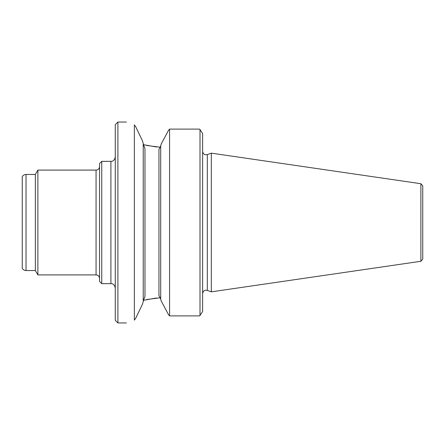 <?xml version="1.0" encoding="UTF-8"?>
<svg xmlns="http://www.w3.org/2000/svg" width="445" height="445" viewBox="0 0 445 445"><rect width="100%" height="100%" fill="white"/><g stroke="black" fill="none" stroke-linecap="round" stroke-linejoin="round"><path stroke-width="0.67" d="M117.897 322.953L117.897 122.047L115.277 124.667L115.277 320.333L117.897 322.953L126.413 322.953M420.881 183.718L422.75 185.882L422.75 259.118L420.881 261.282L211.325 291.842L211.325 153.158L420.881 183.718L420.881 261.282M202.625 133.572L200.005 129.54L202.625 133.572L202.625 311.428L200.005 315.461L202.625 311.428M160.701 299.441L161.429 301.404L160.701 299.441L160.701 145.56L161.429 143.596L160.701 145.56M143.229 143.379L142.356 140.564L143.229 143.379L143.229 301.621L142.356 304.436L135.708 318.247L134.362 320.144C123.821 323.81 123.821 323.81 134.362 320.144C123.821 323.81 123.821 323.81 134.362 320.144L134.362 124.856C123.821 121.19 123.821 121.19 134.362 124.856L135.708 126.753L142.356 140.564L135.708 126.753M168.505 130.357L163.537 139.635L168.505 130.357L169.567 129.111L199.488 129.111L200.005 129.54L199.488 129.111M163.537 139.635L161.429 143.596M143.357 144.669L156.484 147M160.411 147.267L146.594 145.443M160.701 299.034L158.954 295.541L158.954 149.459L160.701 145.966M143.229 143.774L144.975 148.647L144.975 296.353L143.229 301.226M168.505 314.643L163.537 305.365L168.505 314.643L169.567 315.889L199.488 315.889L200.005 315.461L199.488 315.889M143.357 300.33L156.44 298.005M160.411 297.733L146.628 299.552M161.429 301.404L163.537 305.365M143.229 301.621L142.356 304.436M169.567 129.111L169.567 315.889M200.005 129.54L200.005 315.461M26.032 174.457C24.38 174.512 23.123 175.241 22.25 176.643L22.25 268.357C23.123 269.759 24.38 270.488 26.032 270.543L26.032 174.457L35.355 174.457L37.875 170.09L37.875 274.91L96.059 274.91C98.184 275.116 99.346 276.284 99.552 278.403M35.355 174.457L35.355 270.543L37.875 274.91M101.738 283.643L101.738 161.357L99.552 163.537L99.552 281.463L101.738 283.643L110.911 283.643L110.911 161.357C111.745 161.218 114.193 161.702 115.277 156.985M211.325 153.158L207.314 154.621L207.314 290.379L211.325 291.842M158.954 151.528L158.954 198.481M158.954 246.519L158.954 293.472M37.875 170.09L96.059 170.09L96.059 274.91M207.314 290.379L205.401 290.246C205.451 290.162 203.059 290.524 202.625 293.667M207.314 154.621L205.401 154.754C205.451 154.838 203.059 154.476 202.625 151.333M117.897 122.047L126.413 122.047M26.032 270.543L35.355 270.543M96.059 170.09C98.184 169.884 99.346 168.716 99.552 166.597M101.738 161.357L110.911 161.357M110.911 283.643C111.745 283.782 114.193 283.298 115.277 288.015"/></g></svg>
